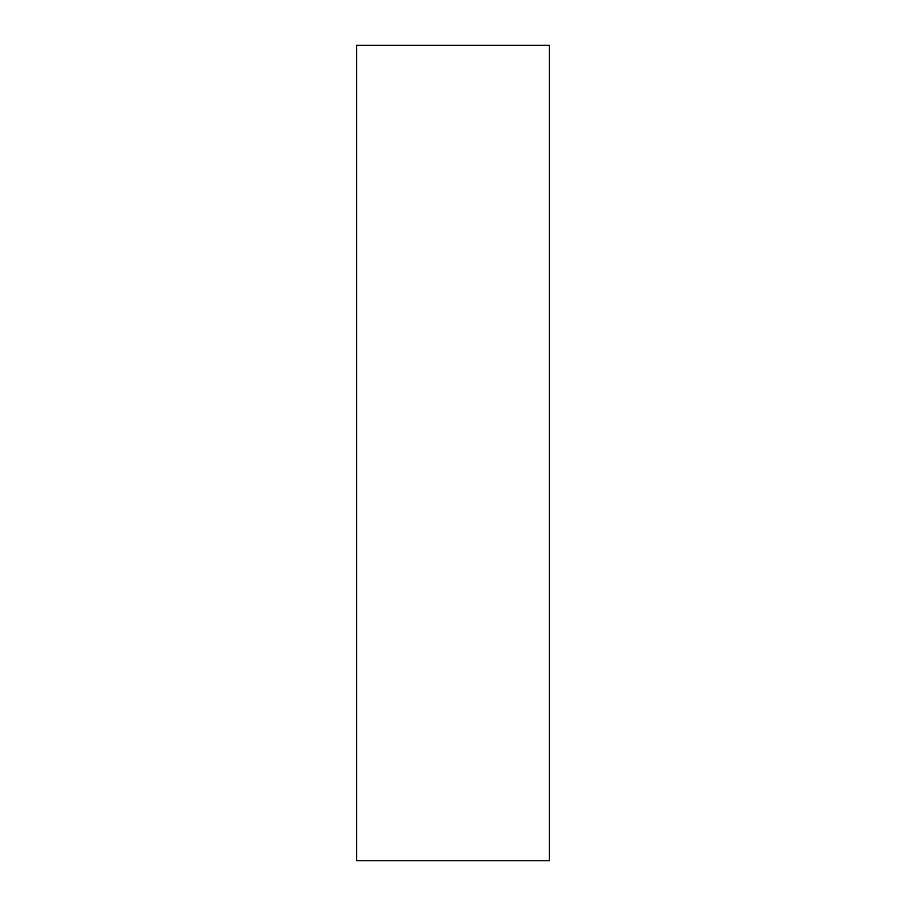 <?xml version="1.0" encoding="UTF-8"?>
<svg xmlns="http://www.w3.org/2000/svg" width="906" height="906" viewBox="0 0 906 906"><rect width="100%" height="100%" fill="white"/><g stroke="black" fill="none" stroke-linecap="round" stroke-linejoin="round"><path stroke-width="1.36" d="M549.308 860.7L549.308 45.3L356.692 45.3L356.692 860.7L549.308 860.7"/></g></svg>

